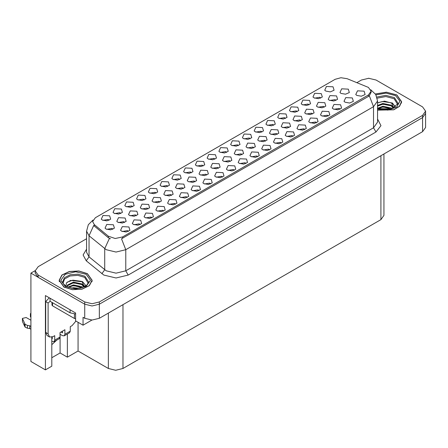 <?xml version="1.0" encoding="UTF-8"?>
<svg xmlns="http://www.w3.org/2000/svg" width="448" height="448" viewBox="0 0 448 448"><rect width="100%" height="100%" fill="white"/><g stroke="black" fill="none" stroke-linecap="round" stroke-linejoin="round"><path stroke-width="0.67" d="M222.365 177.178L221.536 176.305L216.317 177.178M222.998 172.648L216.373 172.318L214.659 176.025L215.684 176.87L220.237 177.699L224.022 176.025L222.998 172.648M156.027 193.194L155.198 192.321L149.979 193.194M156.66 188.664L150.035 188.334L148.322 192.041L149.346 192.886L153.894 193.715L157.685 192.041L156.66 188.664M198.845 190.758L198.016 189.885L192.797 190.758M199.478 186.228L192.853 185.898L191.139 189.605L192.164 190.45L196.717 191.279L200.502 189.605L199.478 186.228M238.347 145.667L237.513 144.799L232.294 145.667M238.974 141.137L232.355 140.806L230.642 144.514L231.666 145.359L236.214 146.188L240.005 144.514L238.974 141.137M147.997 208.975L147.162 208.102L141.943 208.975M148.624 204.445L141.999 204.114L140.286 207.822L141.316 208.667L145.863 209.496L149.649 207.822L148.624 204.445M281.165 143.231L280.336 142.358L275.117 143.231M281.798 138.701L275.173 138.37L273.459 142.078L274.484 142.923L279.031 143.752L282.822 142.078L281.798 138.701M297.147 111.72L296.313 110.852L291.094 111.72M297.774 107.19L291.15 106.859L289.442 110.566L290.466 111.412L295.014 112.241L298.799 110.566L297.774 107.19M261.867 132.093L261.033 131.219L255.814 132.093M262.494 127.562L255.875 127.226L254.162 130.939L255.186 131.779L259.734 132.608L263.525 130.939L262.494 127.562M171.483 195.412L170.654 194.544L165.435 195.412M172.116 190.882L165.491 190.551L163.778 194.258L164.802 195.104L169.35 195.933L173.141 194.258L172.116 190.882M304.685 129.651L303.85 128.783L298.637 129.651M305.318 125.121L298.693 124.79L296.979 128.498L298.004 129.343L302.551 130.172L306.342 128.498L305.318 125.121M120.747 213.562L119.918 212.694L114.699 213.562M121.38 209.031L114.755 208.701L113.042 212.408L114.066 213.254L118.619 214.082L122.405 212.408L121.38 209.031M288.938 127.602L288.103 126.734L282.884 127.602M289.565 123.071L282.94 122.741L281.232 126.448L282.257 127.294L286.804 128.122L290.59 126.448L289.565 123.071M230.21 161.51L229.376 160.636L224.162 161.51M230.843 156.979L224.218 156.643L222.505 160.356L223.53 161.202L228.077 162.03L231.868 160.356L230.843 156.979M320.667 98.146L319.833 97.272L314.614 98.146M321.294 93.615L314.67 93.279L312.962 96.992L313.986 97.832L318.534 98.661L322.319 96.992L321.294 93.615M214.827 159.247L213.993 158.374L208.779 159.247M215.454 154.717L208.835 154.386L207.122 158.094L208.146 158.939L212.694 159.768L216.485 158.094L215.454 154.717M112.762 229.32L111.927 228.446L106.708 229.32M113.389 224.79L106.764 224.454L105.05 228.166L106.081 229.012L110.628 229.841L114.414 228.166L113.389 224.79M257.645 156.811L256.816 155.938L251.597 156.811M258.278 152.281L251.653 151.95L249.939 155.658L250.964 156.503L255.511 157.332L259.302 155.658L258.278 152.281M273.627 125.3L272.793 124.426L267.574 125.3M274.254 120.77L267.63 120.439L265.922 124.146L266.946 124.992L271.494 125.821L275.279 124.146L274.254 120.77M300.681 120.82L299.852 119.952L294.633 120.82M301.314 116.295L294.689 115.959L292.975 119.666L294 120.512L298.547 121.341L302.338 119.666L301.314 116.295M241.954 154.728L241.125 153.854L235.906 154.728M242.586 150.198L235.962 149.867L234.248 153.574L235.273 154.42L239.826 155.249L243.611 153.574L242.586 150.198M316.445 122.864L315.61 121.99L310.397 122.864M317.078 118.334L310.453 118.003L308.739 121.71L309.764 122.556L314.311 123.385L318.102 121.71L317.078 118.334M183.232 188.63L182.398 187.762L177.178 188.63M183.859 184.106L177.234 183.77L175.526 187.477L176.551 188.322L181.098 189.151L184.884 187.477L183.859 184.106M206.718 175.073L205.89 174.199L200.67 175.073M207.351 170.542L200.726 170.206L199.013 173.919L200.038 174.759L204.59 175.588L208.376 173.919L207.351 170.542M339.965 109.284L339.13 108.41L333.911 109.284M340.592 104.754L333.973 104.423L332.259 108.13L333.284 108.976L337.831 109.805L341.622 108.13L340.592 104.754M265.446 141.165L264.611 140.291L259.398 141.165M266.078 136.634L259.454 136.304L257.74 140.011L258.765 140.857L263.312 141.686L267.103 140.011L266.078 136.634M175.33 204.338L174.496 203.465L169.277 204.338M175.958 199.808L169.333 199.472L167.619 203.185L168.65 204.03L173.197 204.859L176.982 203.185L175.958 199.808M108.987 220.354L108.158 219.481L102.939 220.354M109.62 215.824L102.995 215.488L101.282 219.201L102.306 220.046L106.859 220.875L110.645 219.201L109.62 215.824M128.29 231.493L127.456 230.625L122.237 231.493M128.918 226.968L122.293 226.632L120.585 230.339L121.61 231.185L126.157 232.014L129.942 230.339L128.918 226.968M324.173 107.262L323.338 106.389L318.119 107.262M324.8 102.732L318.181 102.396L316.467 106.109L317.492 106.949L322.039 107.783L325.83 106.109L324.8 102.732M167.787 186.407L166.958 185.534L161.739 186.407M168.42 181.877L161.795 181.541L160.082 185.254L161.106 186.094L165.654 186.928L169.445 185.254L168.42 181.877M277.189 134.383L276.36 133.515L271.141 134.383M277.822 129.853L271.197 129.522L269.483 133.23L270.514 134.075L275.061 134.904L278.846 133.23L277.822 129.853M218.467 168.291L217.633 167.418L212.414 168.291M219.094 163.761L212.47 163.425L210.762 167.138L211.786 167.978L216.334 168.812L220.119 167.138L219.094 163.761M210.605 183.971L209.776 183.098L204.557 183.971M211.238 179.441L204.613 179.105L202.899 182.818L203.924 183.658L208.477 184.486L212.262 182.818L211.238 179.441M144.267 199.987L143.438 199.114L138.219 199.987M144.9 195.457L138.275 195.121L136.562 198.834L137.586 199.674L142.134 200.502L145.925 198.834L144.9 195.457M140.05 224.706L139.216 223.832L133.997 224.706M140.678 220.175L134.053 219.845L132.339 223.552L133.37 224.398L137.917 225.226L141.702 223.552L140.678 220.175M335.916 100.481L335.087 99.607L329.868 100.481M336.549 95.95L329.924 95.614L328.21 99.327L329.235 100.173L333.782 101.002L337.574 99.327L336.549 95.95M151.81 217.918L150.976 217.045L145.757 217.918M152.438 213.388L145.813 213.052L144.099 216.765L145.13 217.605L149.677 218.434L153.462 216.765L152.438 213.388M191.307 172.827L190.473 171.954L185.259 172.827M191.94 168.297L185.315 167.966L183.602 171.674L184.626 172.519L189.174 173.348L192.965 171.674L191.94 168.297M234.125 170.391L233.296 169.518L228.077 170.391M234.758 165.861L228.133 165.525L226.419 169.238L227.444 170.083L231.997 170.912L235.782 169.238L234.758 165.861M250.107 138.88L249.273 138.006L244.054 138.88M250.734 134.35L244.115 134.019L242.402 137.726L243.426 138.572L247.974 139.401L251.765 137.726L250.734 134.35M159.74 202.194L158.906 201.32L153.686 202.194M160.367 197.663L153.748 197.333L152.034 201.04L153.059 201.886L157.606 202.714L161.398 201.04L160.367 197.663M292.925 136.444L292.096 135.57L286.877 136.444M293.558 131.914L286.933 131.578L285.219 135.29L286.244 136.136L290.791 136.965L294.582 135.29L293.558 131.914M308.907 104.933L308.073 104.059L302.854 104.933M309.534 100.402L302.91 100.072L301.202 103.779L302.226 104.625L306.774 105.454L310.559 103.779L309.534 100.402M312.43 114.044L311.595 113.17L306.376 114.044M313.057 109.514L306.432 109.178L304.718 112.89L305.749 113.73L310.296 114.559L314.082 112.89L313.057 109.514M187.085 197.546L186.256 196.678L181.037 197.546M187.718 193.021L181.093 192.685L179.379 196.392L180.41 197.238L184.957 198.066L188.742 196.392L187.718 193.021M179.547 179.614L178.718 178.746L173.499 179.614M180.18 175.084L173.555 174.754L171.842 178.461L172.866 179.306L177.414 180.135L181.205 178.461L180.18 175.084M245.885 163.598L245.056 162.73L239.837 163.598M246.518 159.068L239.893 158.738L238.179 162.445L239.204 163.29L243.751 164.119L247.542 162.445L246.518 159.068M124.505 222.538L123.67 221.665L118.451 222.538M125.132 218.008L118.507 217.678L116.799 221.385L117.824 222.23L122.371 223.059L126.157 221.385L125.132 218.008M203.067 166.04L202.233 165.166L197.019 166.04M203.7 161.51L197.075 161.174L195.362 164.886L196.386 165.726L200.934 166.555L204.725 164.886L203.7 161.51M163.57 211.126L162.736 210.258L157.517 211.126M164.198 206.595L157.573 206.265L155.859 209.972L156.89 210.818L161.437 211.646L165.222 209.972L164.198 206.595M226.587 152.46L225.753 151.586L220.534 152.46M227.214 147.93L220.595 147.594L218.882 151.306L219.906 152.146L224.454 152.981L228.245 151.306L227.214 147.93M136.248 215.757L135.419 214.883L130.2 215.757M136.881 211.226L130.256 210.896L128.542 214.603L129.567 215.449L134.114 216.278L137.906 214.603L136.881 211.226M269.405 150.024L268.576 149.15L263.357 150.024M270.038 145.494L263.413 145.158L261.699 148.87L262.724 149.71L267.271 150.539L271.062 148.87L270.038 145.494M253.702 147.946L252.868 147.073L247.649 147.946M254.33 143.416L247.705 143.086L245.997 146.793L247.022 147.638L251.569 148.467L255.354 146.793L254.33 143.416M328.205 116.077L327.37 115.203L322.157 116.077M328.832 111.546L322.213 111.21L320.499 114.923L321.524 115.763L326.071 116.592L329.862 114.923L328.832 111.546M194.975 181.854L194.141 180.981L188.922 181.854M195.602 177.324L188.983 176.988L187.27 180.701L188.294 181.541L192.842 182.37L196.633 180.701L195.602 177.324M285.387 118.513L284.553 117.639L279.334 118.513M286.014 113.982L279.39 113.646L277.682 117.359L278.706 118.199L283.254 119.034L287.039 117.359L286.014 113.982M132.507 206.774L131.678 205.901L126.459 206.774M133.14 202.244L126.515 201.914L124.802 205.621L125.826 206.466L130.379 207.295L134.165 205.621L133.14 202.244M368.402 87.405L347.094 78.691L340.95 77.739L335.177 79.296L95.374 217.745L92.646 221.542L94.332 224.622L108.382 236.208L115.192 238.482L122.584 236.925L368.402 95.004L371.129 91.202L368.402 87.405M35.179 270.648L30.89 273.123L84.739 304.214L92.047 305.962L99.361 304.214L422.57 117.611L425.6 113.389L422.57 117.611L99.361 304.214L92.047 305.962L84.739 304.214L38.198 277.346L35.168 273.123L35.168 270.872L38.198 275.094L84.739 301.963L92.047 303.716L99.361 301.963L422.57 115.36L425.6 111.138L422.57 106.921L376.029 80.046L368.721 78.299L361.407 80.046L356.894 82.656M369.113 78.305L368.329 78.305M51.794 337.165L51.794 366.173L45.41 369.863L45.41 295.579L75.578 312.995L75.578 320.874L83.031 325.181L83.031 317.302L84.739 318.287L92.047 320.034L99.361 318.287L422.57 131.678L425.6 127.462L425.6 111.138M91.946 320.034L83.031 325.181M45.41 369.863L30.89 361.474L30.89 273.123M383.93 153.989L383.93 215.387L380.901 219.61L122.998 368.508L115.685 370.261L108.377 368.508L78.064 351.008L78.064 322.308M78.064 351.008L67.39 357.174L67.39 333.995M51.794 357.734L60.082 352.951L67.39 357.174M51.794 344.663L56.812 340.105M60.082 352.951L60.082 334.27M345.044 102.189L349.591 103.018L353.382 101.343L352.352 97.966L345.733 97.63L344.019 101.343L345.044 102.189M356.804 95.396L361.351 96.225L365.142 94.55L364.112 91.174L357.493 90.843L355.779 94.55L356.804 95.396M340.984 93.391L345.531 94.22L349.317 92.546L348.292 89.169L341.667 88.838L339.954 92.546L340.984 93.391M325.746 91.045L330.294 91.874L334.079 90.199L333.054 86.822L326.43 86.492L324.722 90.199L325.746 91.045M377.558 110.163L393.736 109.822L399.543 106.344L401.66 101.674L396.816 94.92L386.406 92.154L375.379 93.951M87.349 273.588L78.876 270.973L69.322 271.516L61.897 275.038L59.108 280.342L63.952 287.095L72.425 289.71L81.978 289.167L89.404 285.645L92.193 280.342L87.349 273.588M371.129 91.202L371.129 92.344L369.303 95.749L368.402 96.404L121.537 238.801L125.748 249.726L116.004 252.062L106.254 249.726L89.057 235.76L86.565 231.19L86.565 252.297L89.057 256.861L106.254 270.833L116.004 273.162L125.748 270.833L373.52 127.781L377.558 122.153L377.558 101.052L373.52 106.68L369.303 95.749M110.471 238.801L108.382 237.742L93.705 225.523L89.057 235.76L89.057 256.861L86.234 260.814L83.121 254.946L86.565 249.138M86.565 238.728L38.198 266.655L35.168 270.872M377.216 98.146L385.868 96.572L394.134 98.717L397.796 104.72M393.758 108.147L391.597 103.113L384.507 101.158L377.558 102.827M375.446 94.046L386.372 92.249L396.693 94.987L401.486 101.674L399.381 106.31L393.607 109.754L377.558 110.051M380.666 109.486L382.889 109.06L388.668 109.642M382.687 109.788L386.618 109.866M377.558 108.298L382.889 106.249L391.21 108.002L392.213 108.774M377.882 108.724L382.889 106.949L391.602 108.976M377.558 105.487L382.889 103.432L391.21 105.19L393.63 108.209M377.558 106.193L382.889 104.138L391.21 105.89L393.417 108.304M377.558 102.922L382.407 101.511L390.874 102.682M391.636 103.04L392.532 103.55L395.472 107.173M379.893 104.815L382.407 104.328L389.138 104.877M392.706 106.473L394.318 107.867M379.893 107.626L382.407 107.139L389.138 107.694M383.583 109.861L385.773 109.9M391.793 102.771L392.532 103.197L395.539 107.128M391.714 105.543L394.52 107.755M75.936 321.082L71.994 325.674L70.291 326.659L70.291 331.156L64.926 334.253L64.215 335.832L62.49 335.658L60.054 334.253M64.926 334.253L64.926 329.75L60.054 332.567L60.054 337.07L54.695 340.161L54.695 335.658L52.987 336.644L49.543 336.986L48.115 333.833L48.115 302.994L45.679 301.588L49.218 297.78M61.029 332.002L62.49 332.847L62.49 331.156M71.607 310.699L50.271 298.385M50.064 298.491L50.064 301.302L70.045 312.838L75.578 313.986M49.543 336.986L47.107 335.58L45.679 332.427L45.679 301.588M50.12 301.336L48.115 302.994M51.794 338.486L52.259 338.755L52.259 337.002M30.89 329.23L29.73 328.563L29.73 325.746L30.89 326.418M54.695 340.161L53.978 341.74L51.794 341.303M30.89 320.225L26.158 317.498L22.4 318.394L25.088 324.274L27.434 325.422L29.73 325.746M29.73 328.563L27.434 328.238L27.434 325.422M25.088 324.274L25.088 327.085L22.473 321.535L22.4 318.394M25.088 327.085L27.434 328.238M53.978 341.74L59.343 338.643L60.054 337.07M24.623 323.355L24.623 326.166M64.215 335.832L69.574 332.735L70.291 331.156M30.89 314.591L30.386 313.785L30.89 312.978M30.386 313.785L30.386 316.596L30.89 317.402M62.978 283.388L64.506 279.014L70.14 275.957L77.795 275.335L84.666 277.385L88.323 283.394M84.291 286.815L82.13 281.781L70.633 280.409L66.494 282.856L65.901 286.227M87.226 273.661L92.019 280.342L89.258 285.594L81.917 289.072L72.458 289.61L64.075 287.022L59.282 280.342L62.042 275.089L69.384 271.611L78.842 271.074L87.226 273.661M71.198 288.154L73.422 287.728L79.201 288.31M73.22 288.456L77.151 288.534M67.872 287.19L73.422 284.917L81.743 286.675L82.746 287.442M68.41 287.392L73.422 285.622L82.135 287.644M67.094 286.854L67.329 285.152L73.422 282.1L81.743 283.858L84.157 286.877M67.06 286.675L67.329 285.852L73.422 282.806L81.743 284.564L83.95 286.972M51.996 302.422L51.996 305.105L52.5 305.805L74.43 318.466L75.578 318.758M67.166 282.167L72.94 280.185L81.407 281.35M82.169 281.714L83.059 282.218L86.005 285.841M70.426 283.483L72.94 282.996L79.671 283.55M83.238 285.146L84.851 286.535M70.426 286.3L72.94 285.813L79.671 286.362M74.116 288.529L76.306 288.574M82.326 281.439L86.072 285.796M82.247 284.217L85.053 286.429M422.57 131.678L422.57 115.36M99.361 318.287L99.361 301.963M84.739 318.287L84.739 301.963M122.998 368.508L122.998 304.64M380.901 219.61L380.901 155.736M108.377 368.508L108.377 313.079M94.332 224.622L94.332 226.156M108.382 236.208L108.382 237.742M122.584 236.925L122.584 238.33M368.402 95.004L368.402 96.404M128.19 275.05L125.748 270.833L125.748 249.726L373.52 106.68L373.52 127.781L375.956 132.003L128.19 275.05L116.004 277.967L103.818 275.05L86.234 260.814M109.413 238.381L104.714 248.668L104.714 269.769L101.886 273.722M377.558 119L380.962 125.675L375.956 132.003M38.198 275.094L38.198 277.346M376.902 97.042L385.823 95.385L394.386 97.586L398.188 103.477L391.518 109.004L377.558 108.606M375.984 94.937L386.014 93.134L395.595 95.62L399.907 101.136L396.822 106.921L387.878 110.079L377.558 109.032M70.045 310.027L70.045 312.838M48.115 333.833L45.679 332.427M22.473 318.724L22.473 321.535M62.58 282.15L64.378 277.749L70.207 274.725L77.974 274.159L84.918 276.259L88.721 282.15L86.71 285.309L80.802 288.008L72.878 288.417L66.035 286.306L62.882 283.198L62.58 282.15M86.128 274.294L90.468 280.342L86.128 286.39L75.65 288.898L65.173 286.39L60.833 280.342L65.173 274.294L75.65 271.785L86.128 274.294M74.43 318.466L74.43 313.998M52.5 305.805L52.5 302.714M377.558 101.052L375.754 94.545L370.793 89.774M92.988 220.108L88.329 224.739L86.565 231.19M401.486 101.674L401.486 103.046M92.019 280.342L92.019 281.719M59.282 280.342L59.282 281.719"/></g></svg>
